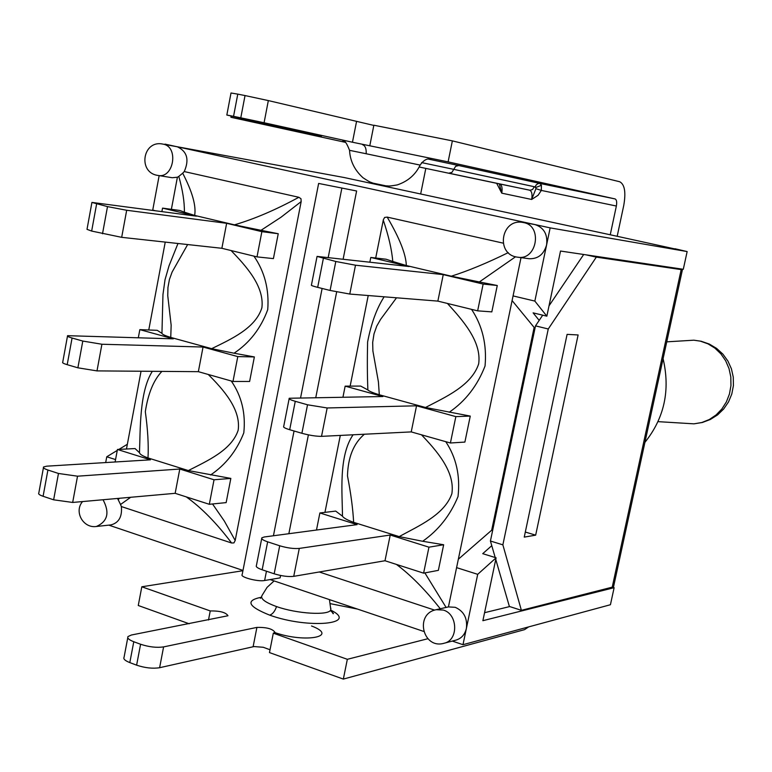 <?xml version="1.0" encoding="UTF-8"?>
<svg xmlns="http://www.w3.org/2000/svg" width="772" height="772" viewBox="0 0 772 772"><rect width="100%" height="100%" fill="white"/><g stroke="black" fill="none" stroke-linecap="round" stroke-linejoin="round"><path stroke-width="1.16" d="M617.185 236.28L623.766 205.362C626.044 192.228 624.683 184.363 619.684 181.738L452.363 140.871L448.107 161.879L352.457 142.231L264.082 122.748L268.338 100.582L245.033 95.564L240.787 117.826L264.082 122.748M528.675 626.883L524.477 629.672L343.337 679.09L269.467 652.581L273.307 633.185L347.342 659.307L343.337 679.09M675.114 248.98L610.247 234.775L616.365 206.028L541.326 190.423L535.932 188.657L531.657 199.465L538.084 195.277L541.326 190.423L541.413 185.29L539.927 183.446L537.766 183.678L536 185.155L535.247 186.92L535.739 187.538L541.413 185.29M535.247 186.92L534.301 186.718L535.739 187.538L535.932 188.657M496.666 183.311L501.761 193.164L499.339 184.054M616.365 206.028C617.04 202.052 616.625 199.687 615.11 198.935L448.107 161.879M240.787 117.826L233.549 116.34L237.776 94.126L231.011 92.997L226.833 115.018L233.549 116.34M345.547 142.376L230.915 117.276L321.586 135.93L226.833 115.047M261.177 597.287C245.158 600.5 247.986 606.445 269.66 615.13C308.414 629.17 359.569 624.201 330.773 610.121M242.929 570.711L141.816 586.788L210.245 610.932C219.981 610.806 225.897 612.408 227.972 615.747L131.375 635.018L127.998 636.553C127.071 638.145 129.001 639.872 133.778 641.735L140.591 644.253L136.615 665.165C145.02 667.954 152.682 668.803 159.611 667.712L163.596 646.897C156.687 647.891 149.015 647.013 140.591 644.253M273.307 633.185L274.957 632.374C272.738 628.871 266.726 627.211 256.912 627.395L163.596 646.897M427.813 638.733L347.342 659.307M270.026 649.763L263.271 647.274L254.027 646.56L159.611 667.712M136.615 665.165L129.812 662.598L133.778 641.735M127.776 637.701L124.07 657.271C123.134 658.931 125.045 660.707 129.812 662.598M189.169 623.766L138.265 605.499L141.816 586.788M237.776 94.126L245.033 95.564M373.822 125.421L268.338 100.582M369.788 145.792L373.86 125.228L452.363 140.871M610.247 234.775L344.08 177.512L164.957 144.489M425.816 168.392L420.692 193.869M230.915 117.276L231.156 116.022M208.479 620.003L210.245 610.932M663.09 358.7C670.424 390.159 664.364 418.038 644.929 442.337M658.034 421.647L693.96 423.838L701.844 422.516L709.333 419.514L716.107 414.94L721.878 408.986L726.394 401.894L729.463 393.961L730.959 385.517L730.804 376.929L729.009 368.553L725.651 360.756L720.884 353.856L714.911 348.133L707.982 343.849L700.387 341.147L693.854 340.191L666.757 341.842M119.438 498.278L118.193 499.706L117.479 498.461M186.332 496.917C201.637 507.899 216.729 523.262 231.61 543.005L121.368 506.557L120.529 504.502L130.7 497.284M120.529 504.502L118.193 499.706M226.64 223.311L261.872 231.658L257.008 256.883L221.873 248.294L226.64 223.311L126.685 210.264L107.501 206.606L91.926 202.418L196.445 216.16L162.545 208.122L161.898 211.557M221.873 248.294L121.677 237.332L91.656 231.069L87.004 229.342L91.897 202.602M203.046 347.033L237.786 356.596L232.99 381.474L198.356 371.67L203.046 347.033L101.914 344.244L82.797 341.06L72.076 338.02C68.438 336.959 66.932 336.187 67.569 335.685L173.275 338.84L139.838 329.634L138.333 337.673M198.356 371.67L96.992 370.898L77.885 367.81L67.193 364.683C63.565 363.593 62.078 362.763 62.725 362.203L67.482 336.138M179.789 469.029L214.037 479.779L209.318 504.299L175.157 493.318L179.789 469.029L77.528 476.189L58.469 473.468L47.912 470.023C44.332 468.807 42.885 467.784 43.57 466.954L46.764 466.172L150.424 459.822L117.441 449.478L115.105 461.984M175.157 493.318L72.674 502.447L53.635 499.812L43.097 496.28C39.526 495.045 38.098 493.974 38.803 493.076L43.444 467.649M165.237 242.099L148.764 329.991M141.044 371.236L126.463 449.014M171.374 209.328L177.396 177.232L178.795 176.412C182.694 190.182 184.556 202.1 184.383 212.175L179.78 210.466L162.545 208.122M177.985 243.489L169.02 265.838L165.034 279.657L162.96 294.557L161.946 333.417M161.946 333.379L157.266 330.329L139.838 329.634M152.345 371.322C139.288 391.51 140.379 430.467 139.481 452.778M139.491 452.71L135.052 448.561L117.441 449.478M194.65 215.427C196.31 205.873 192.325 191.794 182.694 173.189L184.247 171.567L298.851 197.285C275.691 209.878 254.21 219.065 234.437 224.845L194.65 215.427L184.383 212.175M178.795 176.412L182.694 173.189M231.079 250.543C245.892 265.906 264.468 286.161 261.901 307.719C255.532 328.322 231.06 339.13 211.653 348.674L170.757 337.422L171.152 325.215L167.756 295.715L167.949 287.512L169.435 279.425L172.117 272.033L187.654 244.55M170.757 337.422C165.314 335.752 162.39 334.421 161.975 333.427M257.008 256.883L273.413 258.61L278.238 233.733L261.013 230.307L281.027 217.221L301.167 201.589L235.19 540.487L224.314 521.023L212.532 503.971M261.013 230.307L234.437 224.845M298.851 197.285L300.983 198.732L301.167 201.589M209.318 504.299L226.148 502.611L230.838 478.418L188.349 470.563L148.012 457.931C148.687 444.904 147.79 429.502 145.319 411.708C148.07 393.595 153.589 380.152 161.898 371.39M210.592 474.983C225.714 464.715 236.782 450.684 243.798 432.88C245.834 413.348 241.655 396.046 231.243 380.972M232.99 381.474L249.617 381.464L254.364 356.934L234.051 353.209C249.636 342.836 260.859 328.322 267.73 309.659C269.264 289.519 264.671 271.676 253.92 256.13M235.19 540.487L233.935 542.909L231.61 543.005M208.247 374.468C222.905 389.117 241.154 409.179 238.162 430.255C231.532 450.221 207.6 460.691 188.349 470.563M234.051 353.209L211.653 348.674M148.012 457.931C142.675 456.001 139.838 454.283 139.52 452.788M230.838 478.418L214.037 479.779M254.364 356.934L237.786 356.596M278.238 233.733L261.872 231.658M508.266 252.627C486.987 263.069 468.006 270.924 451.311 276.193L479.364 281.954L515.599 256.748M375.703 258.022L383.385 219.624L384.649 217.443L387.187 217.106C399.626 238.249 406.004 254.393 406.323 265.539L451.311 276.193M387.187 217.106L503.064 243.112M383.269 220.097C388.654 235.991 391.819 249.781 392.774 261.467L386.106 259.228L370.792 257.452L409.102 266.523L317.06 256.41L335.801 261.486L355.496 265.201L443.253 274.62L437.859 301.109L477.636 310.846L483.147 284.067L443.253 274.62M317.022 256.603L311.434 285.071C310.875 285.399 312.95 286.161 317.678 287.358L330.088 290.446L349.774 294.055L437.859 301.109M450.414 442.993L464.889 442.076L470.264 416.089L425.526 407.491L379.313 394.781C373.011 392.871 369.18 391.25 367.829 389.937L360.717 386.077L345.152 386.145L382.893 396.538L289.23 398.255C288.603 398.931 290.619 399.954 295.271 401.315L307.526 404.789L327.164 407.963L416.542 405.802L411.225 431.905L450.414 442.993L455.847 416.619L416.542 405.802M289.143 398.719L283.7 426.462C283.054 427.225 285.051 428.306 289.693 429.714L301.9 433.285C309.553 435.35 316.095 436.373 321.528 436.354L411.225 431.905M370.792 257.452L369.856 262.152M345.152 386.145L342.961 397.126M342.459 516.178L335.685 511.093L319.878 512.965L357.079 524.632L264.198 536.994L261.853 537.823C261.139 538.933 263.078 540.265 267.652 541.828L279.705 545.775C287.271 548.014 293.794 548.892 299.285 548.419L390.227 535.035L384.996 560.742L423.606 573.152L428.952 547.174L390.227 535.035M261.708 538.547L256.4 565.577C255.677 566.773 257.597 568.173 262.162 569.775L274.176 573.799C281.722 576.086 288.236 576.935 293.736 576.346L384.996 560.742M319.878 512.965L316.481 530.036M449.188 412.267C465.448 401.16 477.395 385.739 485.048 366.005C486.958 344.717 482.461 325.832 471.557 309.36M447.432 303.454C461.762 319.27 481.882 341.137 478.669 363.863C471.547 385.682 445.222 397.175 425.526 407.491M379.313 394.781L378.415 381.899L372.886 350.903L372.683 342.382L373.995 333.938L376.726 326.141L380.606 319.347L396.518 297.799M521.023 257.636L448.426 606.908L436.19 609.697C414.323 613.846 422.786 649.696 444.161 643.23C458.636 640.287 457.96 614.02 443.321 610.063L436.19 609.697M446.1 607.429L424.87 572.911M445.753 441.671C456.271 457.535 460.363 475.832 458.028 496.541C450.24 515.358 438.457 530.267 422.67 541.269L443.659 544.752L438.361 570.354L423.606 573.152M479.364 281.954L497.274 285.505L491.822 311.878L477.636 310.846M396.422 564.419C410.54 574.879 425.16 589.663 440.281 608.761M353.065 434.79C338.29 456.493 342.421 493.781 342.459 516.217C343.733 518.089 347.448 520.135 353.634 522.345C352.939 508.98 350.893 493.501 347.487 475.938C347.96 457.362 353.586 443.456 364.384 434.221M421.493 434.8C435.929 450.057 455.297 471.364 451.871 493.694C444.498 514.818 418.752 525.848 399.172 536.608L353.634 522.345M324.954 512.367L340.307 435.418M350.141 386.125L368.225 295.531M384.138 296.805C376.697 308.395 371.187 323.439 367.607 341.957C367.183 360.09 367.279 376.08 367.877 389.937M406.323 265.539L392.774 261.467M422.68 541.278L399.172 536.608M470.264 416.089L455.847 416.619M497.274 285.505L483.147 284.067M434.646 610.131L319.261 571.984M443.659 544.752L428.952 547.174M177.396 177.232L172.224 177.724L158.067 175.447C173.71 178.795 179.017 146.786 163.23 144.171L177.348 146.796C187.142 151.437 189.439 159.688 184.247 171.567M448.426 606.908L455.239 607.313C463.847 611.192 467.562 618.218 466.394 628.408L477.704 574.329L456.59 567.632M513.062 295.908L534.851 301.09L546.595 244.927C543.797 254.461 537.959 259.054 529.09 258.726L517.838 257.201C536.887 260.714 542.88 225.858 523.744 222.625L523.165 222.51C500.825 217.82 495.161 254.982 517.838 257.201M159.157 175.62L152.731 210.09L155.124 210.66M121.368 506.557C122.294 516.729 118.82 522.837 110.946 524.902L96.384 526.485C107.675 521.505 109.885 512.589 103.033 499.745M108.804 525.134L242.987 570.431M270.103 579.579L423.529 631.371M523.165 222.51L534.948 224.565L165.025 144.123M356.616 190.993L318.633 183.437L356.616 190.993L343.135 259.17M336.66 291.932L315.787 397.522M308.395 434.868L288.853 533.713M280.603 575.478L280.12 577.871L264.622 580.515L266.456 571.212M452.305 641.078L462.988 644.688L466.394 628.408C464.898 634.536 461.453 638.425 456.078 640.084L444.161 643.23M535.662 535.16L524.246 537.109L567.102 334.363L578.112 334.961L535.662 535.16L525.317 532.043M612.92 587.318L614.126 587.685L482.886 620.688L496.097 557.818L477.704 574.329M495.209 557.538L490.423 541.018L502.871 544.839L521.389 610.334L613.537 586.826L613.402 587.463L682.535 269.177L682.4 269.785L673.686 267.855M682.4 269.785L596.312 257.134L585.987 254.837M674.979 248.748L687.148 251.575L683.297 269.283L560.52 251.045L546.846 316.173L533.105 312.863L539.194 320.39M521.389 610.334L509.375 606.454L495.759 559.43M596.312 257.134L548.255 328.988L535.498 325.861L542.706 315.179M549.008 305.847L583.7 254.49M502.871 544.839L548.255 328.988M535.498 325.861L490.423 541.018M462.988 644.688L610.43 604.727L614.126 587.685M535.112 327.675L534.137 327.444L512.097 300.578M492.632 530.499L491.677 530.21L534.137 327.444M318.624 183.485L242.186 574.542C239.542 577.041 257.867 581.924 264.622 580.515M534.948 224.565C543.942 227.595 547.821 234.389 546.595 244.927L550.156 227.875L534.948 224.565M115.559 459.572L106.768 456.783L105.687 462.563M106.768 456.783L117.267 450.394M118.907 449.4L127.361 444.267M491.774 545.679L482.732 553.669L496.097 557.818M458.336 559.237L491.677 530.21M534.851 301.09L546.846 316.173M550.156 227.875L687.148 251.575M484.575 612.688L509.703 606.56M615.11 198.935L539.927 183.446L458.761 165.536L455.625 166.318L453.772 169.357L421.618 162.602M499.6 183.929L530.055 190.25L532.564 189.507L534.301 186.718L453.772 169.357L451.919 172.397L448.793 173.169L529.621 190.192C531.821 191.195 532.497 194.283 531.657 199.465L501.761 193.164C502.582 188.021 501.868 184.942 499.609 183.939L448.793 173.169M458.761 165.536L428.557 159.129M330.387 603.675L357.513 609.089M362.647 144.75C365.252 145.705 366.43 148.706 366.179 153.753L420.103 165.083C423.751 160.026 427.312 158.096 430.776 159.283L429.907 159.157M342.845 140.919C344.476 139.925 346.715 143.061 349.552 150.337L366.15 153.744M269.66 615.13C272.574 614.213 274.871 611.366 276.54 606.57C264.786 602.276 259.99 598.522 262.142 595.308M330.831 608.162L330.763 609.793M331.034 611.173C333.157 612.891 333.861 613.75 333.147 613.73L330.734 609.851C329.075 615.747 296.863 613.846 276.569 606.58M311.521 625.976C339.506 636.553 305.548 643.279 274.909 632.606M356.49 121.764L352.457 142.231M256.912 627.395L253.11 646.714M121.677 237.332L126.685 210.264M102.512 233.771L107.501 206.606M91.656 231.069L96.616 203.991M96.992 370.898L101.914 344.244M77.885 367.81L82.797 341.06M67.193 364.683L72.076 338.02M72.674 502.447L77.528 476.189M53.635 499.812L58.469 473.468M43.097 496.28L47.912 470.023M317.678 287.358L323.352 258.495M330.088 290.446L335.801 261.486M349.774 294.055L355.496 265.201M289.693 429.714L295.271 401.315M301.9 433.285L307.526 404.789M321.528 436.354L327.164 407.963M262.162 569.775L267.652 541.828M274.176 573.799L279.705 545.775M293.736 576.346L299.285 548.419M681.174 269.66L612.138 587.579M273.433 535.768L294.055 430.988M300.597 397.744L322.117 288.458M328.206 257.501L341.813 188.387M499.609 183.929L419.244 167.013M420.122 165.092C415.5 174.742 407.867 181.352 397.223 184.923C387.38 186.621 389.387 185.82 386.087 185.878L372.944 183.128C369.952 181.767 371.496 183.302 363.081 177.801C354.637 170.245 350.131 161.097 349.552 150.357M261.486 596.824L260.444 598.329M262.162 595.26L267.054 587.376L274.099 580.93M329.451 599.612L330.841 609.793M693.96 423.838L702.375 422.487L710.365 419.466L717.574 414.902L723.702 408.967L728.517 401.923L731.788 394.048L733.4 385.672L733.275 377.141L731.422 368.823L727.909 361.045L722.901 354.136L716.599 348.394L709.256 344.032L701.188 341.253L693.854 340.191M82.556 501.568C73.765 511.595 83.164 528.521 96.384 526.485M162.921 144.113C142.55 139.558 137.426 172.899 158.067 175.447"/></g></svg>
